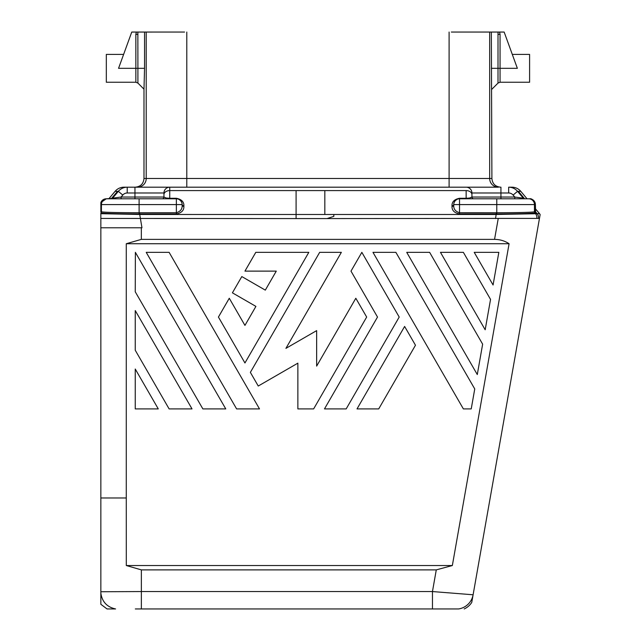 <?xml version="1.0" encoding="UTF-8"?>
<svg xmlns="http://www.w3.org/2000/svg" width="641" height="641" viewBox="0 0 641 641"><rect width="100%" height="100%" fill="white"/><g stroke="black" fill="none" stroke-linecap="round" stroke-linejoin="round"><path stroke-width="0.96" d="M466.143 198.79L466.143 198.277L469.516 198.045L471.936 197.043A1.739 1.739 -45 0 0 473.675 198.79L514.771 198.79L514.771 197.043L523.28 198.165L517.543 191.33L520.788 191.33L527.046 198.79L528.657 198.79A5.801 5.793 90 0 1 534.458 204.583L534.45 211.794L535.403 211.794A1.739 1.739 90 0 0 535.812 212.908L534.866 212.908L534.45 211.794C531.766 212.363 519.21 212.676 496.775 212.74L496.775 204.583L535.403 204.583L535.403 211.794M524.034 198.79L514.771 198.79L524.61 198.79L518.393 191.33M514.771 198.79L528.657 198.79M491.903 32.058L489.668 32.05L489.668 178.494A8.694 8.694 90 0 0 498.369 187.188L169.745 187.188L169.745 190.585L296.086 190.585L296.086 218.581L100.853 218.437L100.853 227.779L141.965 227.779L139.722 214.479L333.825 214.487L333.825 216.362L327.022 218.581L498.257 218.405L494.556 239.373C499.98 239.438 504.828 240.888 509.09 243.724L452.346 565.53L436.281 569.881L432.459 591.555L473.106 594.776L471.76 602.412L473.106 594.776A17.395 17.395 -40 0 1 458.603 608.95L432.459 608.95L432.459 591.555L141.365 591.555L141.365 608.95L432.459 608.95M498.257 218.405L539.466 218.405L540.147 214.551L473.106 594.776M495.541 218.589L496.158 214.479L539.538 213.669L540.147 214.551M471.76 602.412A17.403 17.403 139.7 0 1 464.188 608.95M135.283 187.188C140.563 186.675 143.464 183.775 143.985 178.494L146.212 178.494A8.694 8.694 -90 0 1 137.519 187.188L135.283 187.188M538.4 218.405L536.773 218.405L538.4 218.405A5.801 5.793 90 0 0 537.126 213.669L535.403 211.618M121.117 198.79L121.117 197.043L112.608 198.165L118.345 191.33L115.1 191.33A11.602 11.602 0 0 1 123.985 187.188L127.222 187.188A11.602 11.594 90.3 0 0 118.345 191.33L122.784 195.056L121.117 197.043L134.955 197.043L134.955 198.79L111.846 198.79M112.199 198.406L106.278 198.79L176.355 198.79A5.801 5.801 0 0 1 182.148 204.583A1.739 1.234 180 0 0 183.895 205.817C183.999 201.803 181.491 199.287 176.355 198.277L176.355 198.79L169.745 198.79L169.745 198.277L166.364 198.045L163.944 197.043L163.944 194.816M500.605 187.188C495.317 186.675 492.416 183.775 491.903 178.494L491.343 32.058L499.587 32.058L498.057 32.058L498.009 34.358L500.06 34.358L499.587 32.058L504.163 32.058L517.359 68.323L491.343 68.323M123.617 54.405L106.318 54.405L106.318 82.24L135.852 82.24L135.852 34.358L136.325 32.058L137.855 32.058L131.75 32.058L118.553 68.323L137.903 68.323L137.903 83.082L143.985 89.171L143.985 178.494M459.533 213.958C454.397 212.948 451.881 210.432 451.993 206.418A1.739 1.234 0 0 0 453.732 205.192C453.475 208.982 455.406 211.498 459.533 212.732L496.222 212.74L496.222 213.966L459.533 213.958L459.533 198.277C454.397 199.287 451.881 201.803 451.993 205.817A1.739 1.234 180 0 0 453.732 204.583A5.801 5.801 0 0 1 459.533 198.79L496.775 198.79L496.775 204.583L453.732 204.583L453.732 205.192L453.796 203.742M459.533 198.277L466.143 198.277L466.143 190.585A5.801 4.102 0 0 1 471.936 194.688L471.936 197.043L514.771 197.043L523.28 198.165A1.739 1.739 -90 0 0 524.61 198.79L529.602 198.79A5.801 5.793 90 0 1 535.403 204.583L534.995 202.436C532.983 199.567 531.189 198.349 529.61 198.79M496.222 212.74L496.775 212.74L496.767 213.966C519.539 213.846 532.238 213.493 534.866 212.908L535.499 213.669A5.801 5.793 -82.6 0 1 536.773 218.405M333.825 214.487L496.158 214.479L496.767 213.966M454.044 202.692L455.046 200.905A5.801 5.801 0 0 0 453.732 204.583M455.102 200.841L456.857 199.439A5.801 5.801 0 0 0 455.102 200.841M457.225 199.263L458.115 198.966A5.801 5.801 0 0 0 457.225 199.263M466.175 187.188L466.143 187.188A5.801 5.801 -134.7 0 1 471.936 192.989L508.658 192.989A5.801 5.801 -140.9 0 1 513.104 195.056L514.771 197.043M471.936 194.688L471.936 192.989M508.658 192.989L508.658 187.188L511.903 187.188A11.602 11.602 0 0 1 520.788 191.33M517.543 191.33A11.602 11.594 -90.3 0 0 508.658 187.188A11.602 11.594 89.7 0 1 517.543 191.33L513.104 195.056M137.519 187.188L169.745 187.188A5.801 5.801 0 0 0 163.944 192.989L163.944 194.688A5.801 4.102 180 0 1 169.745 190.585L169.745 187.188L134.955 187.188L169.745 187.188A5.801 5.801 -135 0 0 163.944 192.989L127.222 192.989A5.801 5.801 -39.1 0 0 122.784 195.056M523.641 198.365L524.771 198.79A1.739 1.739 90 0 1 523.433 198.165L523.28 198.165M535.403 208.742L539.538 213.669M451.336 32.05L489.668 32.05M139.666 212.74L139.658 213.966L139.121 213.966C116.341 213.846 103.642 213.493 101.014 212.908L101.43 211.794C104.114 212.363 116.678 212.676 139.105 212.74L176.355 212.732C180.474 211.498 182.405 208.982 182.148 205.192L182.092 203.742M181.836 202.692L180.834 200.905M180.778 200.841L179.023 199.439M509.09 243.724L126.277 243.724L126.277 497.977L100.853 497.977L100.853 213.685L139.722 214.479L139.658 213.966L176.355 213.958L176.355 204.583L139.105 204.583L139.105 198.79L134.955 198.79L162.205 198.79A1.739 1.739 -132.2 0 0 163.944 197.043L134.955 197.043L134.955 187.188L127.222 187.188L134.955 187.188M161.804 187.188L170.001 187.188L161.804 187.188M111.117 198.79A1.739 1.739 90 0 0 112.447 198.165L112.608 198.165A1.739 1.739 -90 0 1 111.278 198.79M111.246 198.782L117.495 191.33M100.853 211.794L100.853 204.583L101.43 204.583L101.43 211.794L100.853 211.794L100.853 202.54L106.278 198.79A5.801 5.793 90 0 0 100.853 202.54L104.379 199.103M126.277 243.724L141.341 239.373L494.556 239.373M100.853 211.129L100.853 211.875M135.339 608.95L141.365 608.95M100.853 604.295L100.853 593.237C102.151 601.859 107.055 607.099 115.572 608.95L107.039 608.95L100.853 604.295L100.853 591.747L141.365 591.555L141.365 569.881L436.281 569.881M163.944 194.688L163.944 197.043M184.544 32.05L143.985 32.058M176.355 213.958C181.491 212.948 183.999 210.432 183.895 206.418A1.739 1.234 -0 0 1 182.148 205.192L182.148 204.583L176.355 204.583L176.355 198.79L167.758 198.79M126.277 497.977L126.301 565.53L141.365 569.881M100.853 227.779L100.853 591.747M169.745 198.79L165.354 198.79M126.301 565.53L452.346 565.53M139.121 213.966L139.105 204.583L101.43 204.583A5.801 5.793 90 0 1 107.223 198.79L108.842 198.79L115.1 191.33M108.842 198.79L106.278 198.79M100.853 218.437L100.853 213.108M144.546 68.323L144.546 32.058L137.855 32.058L137.903 68.323L144.546 68.323L143.985 89.171M135.852 34.358L137.903 34.358M512.295 54.405L529.594 54.405L529.594 82.24L500.06 82.24L500.06 34.358M169.12 408.902L135.251 350.242L135.251 310.581L192.012 408.902L169.12 408.902M169.12 252.346L146.22 252.346L236.609 408.902L259.501 408.902L169.12 252.346M474.749 388.943L471.231 408.902L463.371 408.902L372.982 252.346L395.882 252.346L474.749 388.943M135.251 408.902L135.251 369.024L158.271 408.902L135.251 408.902M482.641 344.169L477.289 374.552L406.731 252.346L429.63 252.346L482.641 344.169M135.371 252.346L135.251 291.791L202.86 408.902L225.76 408.902L135.371 252.346M241.809 276.567L232.411 292.833L255.911 306.398L244.942 325.404L229.278 298.265L218.429 317.055L244.942 362.974L308.818 252.346L255.791 252.346L244.942 271.127L276.279 271.127L265.31 290.133L241.809 276.567M440.471 252.346L485.181 329.778L490.541 299.395L463.371 252.346L440.471 252.346M474.22 252.346L493.073 285.005L498.834 252.346L474.22 252.346M346.18 408.902L399.207 317.055L361.845 252.346L350.996 271.127L377.509 317.055L324.482 408.902L346.18 408.902M316.646 366.107L316.646 330.62L285.918 348.367L341.357 252.346L319.667 252.346L250.367 372.373L258.251 386.026L297.865 363.159L297.865 408.902L313.633 408.902L366.668 317.055L355.819 298.265L316.646 366.107M404.623 326.445L357.021 408.902L378.719 408.902L415.472 345.235L404.623 326.445M500.933 198.79L500.933 187.188M500.933 197.043L471.936 197.043M469.516 198.045A1.739 1.242 -89.9 0 0 470.518 198.79M451.993 205.817L451.993 206.418M449.101 32.058L449.101 178.494L491.903 178.494M296.086 218.581L327.022 218.581M141.341 227.779L141.341 239.373M146.212 32.05L146.212 178.494L449.101 178.494L449.101 187.188M169.745 190.585L169.745 198.277L176.355 198.277M186.787 32.058L186.787 187.188M166.364 198.045A1.739 1.242 -90.1 0 1 165.362 198.79M466.143 190.585L296.086 190.585M324.827 214.487L324.827 190.585M127.222 192.989L127.222 187.188M491.903 89.203L498.009 83.09L498.009 34.358M530.66 198.886L533.424 200.224M534.129 200.954L534.73 201.875M535.403 204.479L535.612 212.62M137.903 83.09L135.852 82.24M498.009 83.09L500.06 82.24"/></g></svg>
